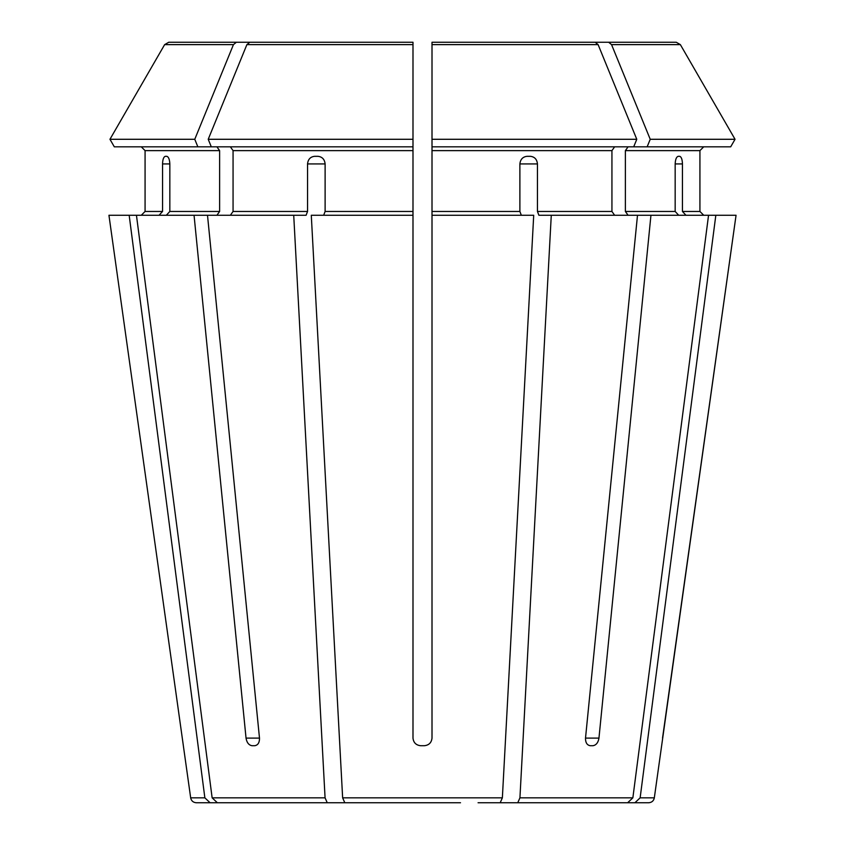 <?xml version="1.0" encoding="UTF-8"?>
<svg xmlns="http://www.w3.org/2000/svg" width="845" height="845" viewBox="0 0 845 845"><rect width="100%" height="100%" fill="white"/><g stroke="black" fill="none" stroke-linecap="round" stroke-linejoin="round"><path stroke-width="1.27" d="M166.317 215.264L169.834 211.461L169.834 163.93C169.602 159.388 168.577 156.853 166.782 156.325L165.324 156.325C163.645 156.853 162.726 159.388 162.557 163.93L162.557 211.461L145.076 211.461L141.273 215.264L145.076 211.461L145.076 150.621L145.076 211.461M216.922 146.819L219.615 150.621L219.615 211.461L216.922 215.264M207.5 215.264L136.446 215.264L212.137 797.838L217.355 802.75L327.237 802.75L325.071 797.838L293.722 215.264L207.5 215.264L259.489 738.107C259.542 742.639 257.957 745.174 254.736 745.712L252.053 745.712L254.736 745.712M197.857 146.819L194.772 139.288L109.956 139.288L114.307 146.819L211.292 146.819L208.219 139.288A1152202.391 814730.125 -90 0 1 246.888 44.627L249.803 42.25L412.994 42.25L249.803 42.25M141.273 146.819L145.076 150.621L141.273 146.819M236.357 42.25L168.757 42.25L164.638 44.627A1152202.486 1152202.486 120 0 0 109.956 139.288A1152202.486 1152202.486 0 0 1 164.638 44.627L233.442 44.627L236.357 42.25L329.328 42.25M194.772 139.288A1152202.391 814730.125 -90 0 1 233.442 44.627M531.822 802.75L627.645 802.75L517.763 802.75L519.928 797.838L551.278 215.264L538.899 215.264L537.452 211.461L537.452 163.93L519.886 163.93L519.886 211.461L432.006 211.461L432.006 215.264L533.713 215.264L502.363 797.838L342.637 797.838L311.287 215.264L412.994 215.264L412.994 738.107C413.511 742.639 416.046 745.174 420.599 745.712L424.401 745.712C428.943 745.184 431.478 742.649 432.006 738.107C431.489 742.639 428.954 745.174 424.401 745.712M114.307 146.819L109.956 139.288M545.131 802.75L648.685 802.75L634.922 802.75L640.14 797.838L715.831 215.264L650.946 215.264L598.957 738.107C598.165 742.639 596.169 745.174 592.947 745.712L590.264 745.712C587.043 745.174 585.458 742.639 585.511 738.107L637.5 215.264L551.278 215.264M628.078 146.819L625.385 150.621L699.924 150.621L703.727 146.819L699.924 150.621L699.924 211.461L703.727 215.264L699.924 211.461L682.443 211.461L685.96 215.264M640.14 797.838L654.326 797.838L736.058 215.264L715.831 215.264M627.645 802.75L632.863 797.838L708.554 215.264M614.632 146.819L611.938 150.621L611.938 211.461L614.632 215.264M730.693 146.819L735.044 139.288L730.693 146.819L633.708 146.819L636.781 139.288A1152202.391 814730.125 -90 0 0 598.112 44.627L595.197 42.25L432.006 42.25L432.006 211.461M460.504 802.75L344.802 802.75L342.637 797.838M500.198 802.75L502.363 797.838M647.143 146.819L650.227 139.288L735.044 139.288A1152202.38 1152202.38 0 0 0 680.362 44.627L676.243 42.25L515.672 42.25M313.178 802.75L217.355 802.75M675.166 163.93C675.398 159.388 676.422 156.853 678.218 156.325L679.676 156.325C681.355 156.853 682.274 159.388 682.443 163.93L675.166 163.93L675.166 211.461L625.385 211.461L628.078 215.264M682.443 163.93L682.443 211.461M625.385 150.621L625.385 211.461M678.683 215.264L675.166 211.461M637.5 215.264L650.946 215.264M735.044 139.288A1152202.38 1152202.38 -120 0 0 680.362 44.627L611.558 44.627L608.643 42.25M650.227 139.288A1152202.496 814730.199 -90 0 0 611.558 44.627M299.869 802.75L196.315 802.75L210.078 802.75L204.86 797.838L129.169 215.264L108.942 215.264L183.354 745.712L108.942 215.264M633.708 146.819L432.006 146.819L432.006 46.052M519.886 163.93C520.383 159.388 522.749 156.853 526.963 156.325L530.48 156.325C534.653 156.853 536.976 159.388 537.452 163.93M521.333 215.264L519.886 211.461M595.197 42.25L432.006 42.25M636.781 139.288L432.006 139.288M412.994 215.264L412.994 42.25L412.994 146.819L211.292 146.819M230.368 146.819L233.062 150.621L233.062 211.461L230.368 215.264M412.994 139.288L208.219 139.288M307.548 163.93L325.114 163.93C324.617 159.388 322.251 156.853 318.037 156.325L314.52 156.325C310.347 156.853 308.024 159.388 307.548 163.93L307.548 211.461L233.062 211.461M325.114 163.93L325.114 211.461L323.667 215.264M412.994 42.25L412.994 46.052M478.069 802.75L517.763 802.75M252.053 745.712C248.831 745.174 246.835 742.639 246.043 738.107L259.489 738.107M420.599 745.712C416.057 745.184 413.522 742.649 412.994 738.107M293.722 215.264L306.101 215.264L307.548 211.461M159.04 215.264L162.557 211.461M662.533 738.107L736.058 215.264M432.006 738.107L432.006 215.264M194.054 215.264L246.043 738.107M366.931 802.75L327.237 802.75M129.169 215.264L136.446 215.264M384.496 802.75L344.802 802.75M219.615 211.461L169.834 211.461M219.615 150.621L145.076 150.621M632.863 797.838L519.928 797.838M611.938 211.461L537.452 211.461M325.071 797.838L212.137 797.838M204.86 797.838L190.674 797.838C191.308 800.849 193.188 802.486 196.315 802.75M611.938 150.621L432.006 150.621M598.112 44.627L432.006 44.627M412.994 150.621L233.062 150.621M598.957 738.107L585.511 738.107M162.557 163.93L169.834 163.93M412.994 211.461L325.114 211.461M412.994 44.627L246.888 44.627M654.326 797.838C653.692 800.849 651.812 802.486 648.685 802.75M190.674 797.838L183.344 745.712"/></g></svg>
